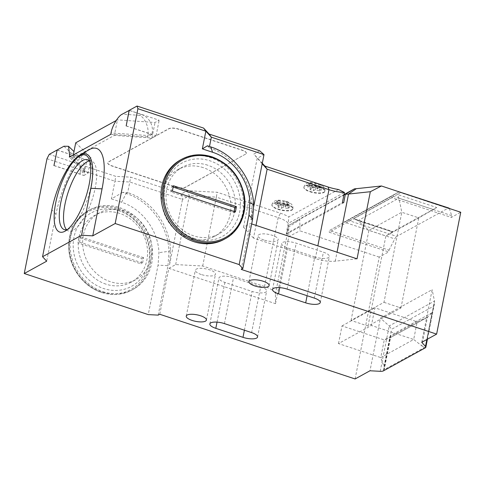 <?xml version="1.0" encoding="UTF-8"?>
<svg xmlns="http://www.w3.org/2000/svg" width="485" height="485" viewBox="0 0 485 485"><rect width="100%" height="100%" fill="white"/><g stroke="black" fill="none" stroke-linecap="round" stroke-linejoin="round"><path stroke-width="0.36" stroke-dasharray="2.42 1.82" d="M103.008 291.709A45.299 39.982 61.2 0 0 133.163 289.363A45.299 39.982 61.2 0 0 151.963 246.507A45.299 39.982 61.2 0 0 119.656 207.635A45.299 39.982 61.2 0 0 89.501 209.981A45.299 39.982 61.2 0 0 70.701 252.837A45.299 39.982 61.2 0 0 103.008 291.709M224.088 239.347A45.299 39.982 61.2 0 0 242.888 196.498A45.299 39.982 61.2 0 0 210.581 157.625A45.299 39.982 61.2 0 0 180.426 159.971M67.451 229.52A36.787 12.531 -71.7 0 0 69.379 228.641A36.787 12.531 -71.7 0 0 91.004 186.331A36.787 12.531 -71.7 0 0 90.944 163.536A36.787 12.531 -71.7 0 0 89.919 161.681M66.597 229.726A36.787 12.531 -71.7 0 0 68.531 230.993A36.787 12.531 -71.7 0 0 95.248 187.737A36.787 12.531 -71.7 0 0 91.665 161.147A36.787 12.531 -71.7 0 0 89.355 161.002M282.082 205.125L278.681 203.997L280.645 202.918L276.395 201.517L277.966 200.651L282.209 202.057L284.168 200.984L287.302 202.015L285.61 203.185L289.781 204.567L288.236 205.434L284.04 204.046L282.082 205.125L281.452 208.301L278.05 207.18L280.015 206.101L275.765 204.694L277.335 203.833L281.579 205.24L283.543 204.161L286.938 205.282L284.98 206.361L289.151 207.744L287.605 208.617L288.236 205.434M314.062 187.537L310.661 186.41L312.625 185.331L308.375 183.924L309.945 183.063L314.189 184.47L316.147 183.391L319.282 184.427L317.59 185.591L321.785 186.986L320.197 187.84L316.02 186.458L314.062 187.537L313.431 190.714L310.03 189.587L311.994 188.507L312.625 185.331M318.724 186.931A10.658 3.45 11.2 0 1 324.792 191.417A10.658 3.45 11.2 0 1 309.945 191.763A10.658 3.45 11.2 0 1 303.883 187.277A10.658 3.45 11.2 0 1 318.724 186.931M286.744 204.524A10.658 3.45 11.2 0 1 292.813 209.011A10.658 3.45 11.2 0 1 277.966 209.35A10.658 3.45 11.2 0 1 271.903 204.87A10.658 3.45 11.2 0 1 286.744 204.524M263.901 240.002A10.276 3.328 11.2 0 1 258.056 235.68A10.276 3.328 11.2 0 1 272.37 235.346A10.276 3.328 11.2 0 1 278.214 239.675A10.276 3.328 11.2 0 1 263.901 240.002M201.196 274.492A10.276 3.328 11.2 0 1 195.346 270.169A10.276 3.328 11.2 0 1 209.665 269.836A10.276 3.328 11.2 0 1 215.51 274.164A10.276 3.328 11.2 0 1 201.196 274.492M355.099 378.961L379.234 257.086L388.637 251.909L329.188 232.218L391.892 197.734L451.347 217.419L460.75 212.248M379.234 257.086L299.93 230.824L299.803 219.766A28.548 9.245 -168.8 0 0 299.694 218.953L343.962 194.606M79.049 237.674L78 242.973L141.02 263.846L142.069 258.547L79.049 237.674L80.613 236.813L79.564 242.112L78 242.973M88.858 149.859A55.957 19.054 -71.7 0 0 55.969 214.218L46.669 261.203M129.24 110.422L141.365 114.436L139.68 115.363C145.16 117.709 149.568 128.798 147.701 135.521L152.157 133.066A15.223 13.441 61.2 0 0 141.365 114.436M245.707 154.048L185.191 187.331A7.614 2.467 11.2 0 1 175.267 186.804L112.071 165.876A7.614 2.467 11.2 0 1 107.743 162.675A7.614 2.467 11.2 0 1 108.416 161.899L168.925 128.616A7.614 2.467 11.2 0 1 178.856 129.143L242.045 150.071A7.614 2.467 11.2 0 1 246.38 153.278A7.614 2.467 11.2 0 1 245.707 154.048L185.161 187.507A7.614 2.467 11.2 0 1 175.231 186.98L112.035 166.052A7.614 2.467 11.2 0 1 107.706 162.851A7.614 2.467 11.2 0 1 108.379 162.075L168.889 128.798A7.614 2.467 11.2 0 1 178.819 129.319L242.009 150.247A7.614 2.467 11.2 0 1 246.344 153.454A7.614 2.467 11.2 0 1 245.671 154.224M57.133 150.083L86.924 159.947L91.065 157.673L75.715 142.796M116.127 120.565L117.443 119.843L155.018 122.493L159.159 120.219L129.259 110.319M259.736 150.823L253.825 154.072L262.288 163.263M338.512 189.52L288.757 216.892A22.837 7.396 -168.8 0 0 280.445 213.212L217.201 192.266L187.265 190.678L181.354 193.933L130.683 177.152L115.788 176.364L49.252 154.327M168.847 268.338L175.673 264.58L202.7 266.01L264.537 286.496A19.03 6.166 11.2 0 1 275.407 294.08L275.522 303.671L168.847 268.338L159.753 314.262M275.522 303.671L288.811 236.547L299.93 230.824M241.269 269.424L250.363 223.5L251.673 223.937M122.76 192.345L111.435 198.886L114.933 181.22L129.828 182.014L182.487 199.45L169.544 264.804L167.98 265.671L169.01 251.309C168.174 225.895 149.586 200.802 126.161 193.473L122.76 192.345L127.725 192.612L130.683 177.152M111.435 198.886L121.626 202.263C142.063 208.665 158.213 230.514 158.947 252.636L158.049 265.143L148.252 314.601M46.984 158.722L114.933 181.22L115.788 176.364M121.626 202.263L126.161 193.473L127.725 192.612C151.15 199.935 169.744 225.034 170.575 250.448L169.544 264.804M253.722 206.531L251.06 219.972L252.097 205.61C251.26 180.196 232.667 155.103 209.241 147.773L209.502 146.476M57.151 149.98L69.385 154.03A15.223 13.441 -118.8 0 1 80.177 172.66L84.626 170.211L84.257 163.894L80.431 157.819L71.065 153.102L69.385 154.03M432.074 312.686L390.595 335.505L383.787 369.879L425.272 347.066L432.074 312.686L427.437 317.232L421.774 345.841L413.693 339.476L380.767 357.578L384.265 339.918L417.185 321.81L413.693 339.476L371.425 325.477L338.506 343.58L380.767 357.578L383.993 366.624L389.661 338.009L427.437 317.232L417.185 321.81L374.923 307.811L371.425 325.477M343.695 202.694L286.611 234.091L288.29 225.61A19.03 6.166 11.2 0 1 288.696 226.962L288.811 236.547M286.611 234.091A19.03 6.166 -168.8 0 0 286.247 233.54L288.272 223.3L344.392 192.43M202.7 266.01L216.34 197.128L278.178 217.607A19.03 6.166 11.2 0 1 288.272 223.3L288.757 216.892M175.673 264.58L189.314 195.697L216.34 197.128L217.201 192.266M158.183 315.123L167.98 265.671L158.049 265.143M181.354 193.933L182.487 199.45L189.314 195.697L187.265 190.678M260.7 286.671A10.47 3.389 11.2 0 1 266.659 291.079A10.47 3.389 11.2 0 1 252.079 291.418L224.901 282.415A10.47 3.389 11.2 0 1 218.941 278.008A10.47 3.389 11.2 0 1 233.521 277.675L260.7 286.671L251.606 332.595M357.039 258.832L335.25 261.166A19.03 6.166 11.2 0 1 315.329 258.56L253.491 238.074L256.007 225.373M253.491 238.074L243.531 227.259L250.363 223.5M243.531 227.259L257.171 158.371L264.004 154.618M262.179 163.815L253.825 154.072M314.783 256.929L287.605 247.926A10.47 3.389 11.2 0 1 281.646 243.518A10.47 3.389 11.2 0 1 296.226 243.185L323.404 252.182A10.47 3.389 11.2 0 1 329.363 256.589A10.47 3.389 11.2 0 1 314.783 256.929L307.102 295.723M286.247 233.54L342.361 202.675M343.871 195.037L288.29 225.61L299.694 218.953M289.151 207.744L289.781 204.567A6.851 2.219 11.2 0 1 288.272 205.416M284.98 206.361L285.61 203.185M286.938 205.282L287.569 202.106M283.543 204.161L284.168 200.984M281.579 205.24L282.209 202.057M277.335 203.833L277.966 200.651M275.765 204.694L276.395 201.517M280.015 206.101L280.645 202.918M278.05 207.18L278.681 203.997M287.605 208.617L283.41 207.222L281.452 208.301M283.41 207.222L284.04 204.046M310.03 189.587L310.661 186.41M311.994 188.507L307.745 187.101L309.315 186.24L313.559 187.646L315.523 186.567L318.918 187.695L316.96 188.774L321.155 190.162L319.566 191.017L315.389 189.635L313.431 190.714M315.389 189.635L316.02 186.458M319.566 191.017L320.197 187.84A6.851 2.219 11.2 0 1 314.092 187.513M321.155 190.162L321.785 186.986M316.96 188.774L317.59 185.591M318.918 187.695L319.548 184.518M315.523 186.567L316.147 183.391M313.559 187.646L314.189 184.47M309.315 186.24L309.945 183.063M307.745 187.101L308.375 183.924M207.416 145.785L209.241 147.773L210.811 146.913M383.974 302.337L400.962 307.963L368.036 326.072L351.049 320.446L383.974 302.337L401.81 212.26L418.797 217.886L385.872 235.989L392.486 231.891L357.966 220.645L355.511 219.275L353.11 218.82L392.486 231.891L436.761 207.538L397.427 194.509L400.962 192.563L448.116 208.18L396.766 236.425L349.612 220.808L344.041 222.081L394.796 238.893A5.711 1.946 108.3 0 1 396.766 236.425M448.116 208.18A5.711 1.946 108.3 0 1 448.861 208.059M449.316 208.459A5.711 1.946 108.3 0 1 449.474 208.817L451.693 215.655L451.347 217.419M421.726 342.313L432.147 289.678L380.416 318.136L369.994 370.77M451.693 215.655L392.238 195.964L329.533 230.454L388.988 250.145L388.637 251.909M388.988 250.145L394.796 238.893M338.506 343.58L342.004 325.92L384.265 339.918L389.952 337.881L390.722 336.832L384.344 369.024L383.993 366.624M342.004 325.92L374.923 307.811M426.867 339.488L434.475 301.052L389.206 325.956L380.416 318.136M380.222 371.31L389.206 325.956L391.619 329.279L433.566 306.211L434.445 303.725L434.475 301.052L432.147 289.678M126.058 125.93L151.878 134.478L152.157 133.066M151.878 134.478L147.422 136.934L147.701 135.521L111.041 132.932M147.422 136.934L110.762 134.345M54.078 165.524L79.898 174.073L84.348 171.623L84.626 170.211L70.483 156.497M84.348 171.623L69.373 157.11M79.898 174.073L80.177 172.66M53.95 165.591L83.844 175.491L86.924 159.947M83.844 175.491L87.985 173.218L91.065 157.673M87.985 173.218L72.635 158.34L73.308 154.939M72.635 158.34L114.363 135.388L117.443 119.843M126.185 125.864L156.079 135.764L151.938 138.037L114.363 135.388M151.938 138.037L155.018 122.493M156.079 135.764L159.159 120.219M173.163 187.064L171.854 186.628L170.805 191.927L233.825 212.8L235.389 211.939M170.805 191.927L172.369 191.066M171.854 186.628L173.418 185.767M233.825 212.8L234.079 211.502M79.564 242.112L142.59 262.985L141.02 263.846M142.59 262.985L143.639 257.687L142.069 258.547M143.639 257.687L80.613 236.813M399.113 191.836L329.533 230.454L329.188 232.218M398.785 191.969L392.238 195.964L391.892 197.734M400.962 307.963L418.797 217.886L436.761 207.538M368.036 326.072L385.872 235.989L368.891 230.363L401.81 212.26L398.912 198.123L397.318 194.503L353.11 218.82M351.049 320.446L368.891 230.363L357.966 220.645L398.912 198.123L433.299 209.514M383.787 369.879L384.344 369.024M421.774 345.841C423.314 347.03 424.484 347.436 425.272 347.066M390.595 335.505L390.722 336.832M400.962 192.563L399.955 191.86M119.025 210.811A41.874 36.957 61.2 0 0 73.962 237.292A41.874 36.957 61.2 0 0 103.638 288.533A41.874 36.957 61.2 0 0 148.707 262.046A41.874 36.957 61.2 0 0 119.025 210.811M105.906 284.137A38.066 33.598 -118.8 0 1 78.758 251.466A38.066 33.598 -118.8 0 1 94.557 215.455A38.066 33.598 -118.8 0 1 119.898 213.485A38.066 33.598 -118.8 0 1 147.046 246.15A38.066 33.598 -118.8 0 1 131.247 282.161A38.066 33.598 -118.8 0 1 105.906 284.137M124.33 211.042A38.066 33.598 61.2 0 0 98.995 213.018A38.066 33.598 61.2 0 0 83.196 249.029A38.066 33.598 61.2 0 0 110.344 281.694A38.066 33.598 61.2 0 0 135.679 279.724A38.066 33.598 61.2 0 0 151.484 243.706A38.066 33.598 61.2 0 0 124.33 211.042M194.564 238.523A41.874 36.957 -118.8 0 1 164.882 187.283A41.874 36.957 -118.8 0 1 209.95 160.802A41.874 36.957 -118.8 0 1 239.626 212.036A41.874 36.957 -118.8 0 1 194.564 238.523M207.683 165.197A38.066 33.598 61.2 0 0 182.342 167.173A38.066 33.598 61.2 0 0 166.543 203.185A38.066 33.598 61.2 0 0 193.691 235.849A38.066 33.598 61.2 0 0 219.032 233.873A38.066 33.598 61.2 0 0 234.831 197.862A38.066 33.598 61.2 0 0 207.683 165.197M203.245 167.64A38.066 33.598 61.2 0 0 177.91 169.611A38.066 33.598 61.2 0 0 162.105 205.622A38.066 33.598 61.2 0 0 189.259 238.293A38.066 33.598 61.2 0 0 214.594 236.316A38.066 33.598 61.2 0 0 230.393 200.305A38.066 33.598 61.2 0 0 203.245 167.64M101.674 292.443A45.299 39.982 61.2 0 0 131.829 290.091A45.299 39.982 61.2 0 0 150.629 247.241A45.299 39.982 61.2 0 0 118.322 208.368A45.299 39.982 61.2 0 0 88.173 210.714A45.299 39.982 61.2 0 0 69.367 253.57A45.299 39.982 61.2 0 0 101.674 292.443M117.758 209.465A44.347 39.139 -118.8 0 1 149.186 263.725A44.347 39.139 -118.8 0 1 101.462 291.776A44.347 39.139 -118.8 0 1 70.028 237.511A44.347 39.139 -118.8 0 1 117.758 209.465M181.76 159.238A45.299 39.982 -118.8 0 1 211.915 156.891A45.299 39.982 -118.8 0 1 244.222 195.764A45.299 39.982 -118.8 0 1 225.416 238.62M278.038 208.999A10.658 3.45 -168.8 0 0 292.879 208.653A10.658 3.45 -168.8 0 0 286.817 204.173A10.658 3.45 -168.8 0 0 271.97 204.512A10.658 3.45 -168.8 0 0 278.038 208.999M281.815 205.034A6.851 2.219 11.2 0 1 280.306 204.603A6.851 2.219 11.2 0 1 278.948 204.088M288.217 205.428A6.851 2.219 11.2 0 1 282.112 205.106M287.532 202.124A6.851 2.219 11.2 0 1 289.781 204.567M284.434 201.069A6.851 2.219 11.2 0 1 285.944 201.499A6.851 2.219 11.2 0 1 287.302 202.015M310.018 191.411A10.658 3.45 -168.8 0 0 324.859 191.066A10.658 3.45 -168.8 0 0 318.797 186.579A10.658 3.45 -168.8 0 0 303.95 186.925A10.658 3.45 -168.8 0 0 310.018 191.411M313.795 187.446A6.851 2.219 11.2 0 1 312.285 187.016A6.851 2.219 11.2 0 1 310.927 186.495M321.749 187.004A6.851 2.219 11.2 0 1 320.197 187.84M319.512 184.536A6.851 2.219 11.2 0 1 321.761 186.98M316.414 183.482A6.851 2.219 11.2 0 1 317.924 183.912A6.851 2.219 11.2 0 1 319.282 184.427M139.68 115.363L122.317 114.139M310.012 183.087A6.851 2.219 11.2 0 1 316.117 183.409M308.496 183.857A6.851 2.219 11.2 0 1 309.818 183.13M278.032 200.675A6.851 2.219 11.2 0 1 284.137 200.996M276.517 201.445A6.851 2.219 11.2 0 1 277.838 200.717M278.717 203.979A6.851 2.219 11.2 0 1 276.468 201.536M63.971 146.227L71.065 153.102M383.38 370.892L391.619 329.279M433.566 306.211L425.327 347.818M275.407 294.08L288.696 226.962L299.803 219.766M264.537 286.496L278.178 217.607L280.445 213.212M335.25 261.166L337.026 252.206M251.06 219.972L252.63 219.105M315.329 258.56L317.845 245.853M244.398 330.212L252.079 291.418M224.428 323.598L233.521 277.675M217.037 322.131L224.901 282.415M314.316 298.105L323.404 252.182M287.132 289.108L296.226 243.185M279.742 287.641L287.605 247.926M310.697 186.392A6.851 2.219 11.2 0 1 308.448 183.948M55.969 214.218L51.853 209.744M252.097 205.61L253.661 204.749M170.575 250.448L169.01 251.309L158.947 252.636M349.612 220.808L353.153 218.862M449.474 208.817L398.718 192.005L344.041 222.081M133.163 289.363L131.829 290.091C122.42 295.08 112.326 295.874 101.553 292.461C84.881 287.193 71.271 270.309 69.064 252.206C67.3 233.485 73.671 219.656 88.173 210.714L89.501 209.981M69.379 228.641L65.311 231.03M64.287 229.587L68.531 230.993M292.813 209.011L292.879 208.653C293.449 205.494 291.303 203.082 286.441 201.421C280.263 200.081 276.765 199.82 275.953 200.626C273.995 201.069 272.667 202.36 271.97 204.512L271.903 204.87M324.792 191.417L324.859 191.066C325.429 187.907 323.283 185.494 318.427 183.827C312.243 182.493 308.745 182.227 307.933 183.039C305.974 183.475 304.647 184.773 303.95 186.925L303.883 187.277M248.963 281.603L258.056 235.68M186.252 316.093L195.346 270.169M206.416 320.088L215.51 274.164M269.126 285.598L278.214 239.675M257.565 337.002L266.659 291.079M209.847 323.932L218.941 278.008M320.27 302.513L329.363 256.589M272.558 289.442L281.646 243.518M87.415 159.741L91.665 161.147M90.944 163.536L89.107 159.195M80.431 157.819L73.981 151.562M434.445 303.725L427.424 339.179M428.031 316.935L389.952 337.881M355.511 219.275L392.923 231.666M98.995 213.018L94.557 215.455M135.679 279.724L131.247 282.161M177.91 169.611L182.342 167.173M214.594 236.316L219.032 233.873"/><path stroke-width="0.73" d="M193.933 241.7A45.299 39.982 61.2 0 0 224.088 239.347L225.416 238.62A45.299 39.982 -118.8 0 1 195.267 240.966A45.299 39.982 -118.8 0 1 162.96 202.093A45.299 39.982 -118.8 0 1 181.76 159.238L180.426 159.971A45.299 39.982 61.2 0 0 161.626 202.827A45.299 39.982 61.2 0 0 193.933 241.7M89.173 184.342A40.594 13.829 108.3 0 1 65.311 231.03A40.594 13.829 108.3 0 1 55.733 202.736A40.594 13.829 108.3 0 1 72.374 162.984A40.594 13.829 108.3 0 1 89.107 159.195A40.594 13.829 108.3 0 1 89.173 184.342M89.919 161.681A36.787 12.531 -71.7 0 0 87.415 159.741A36.787 12.531 -71.7 0 0 60.698 202.997A36.787 12.531 -71.7 0 0 64.287 229.587A36.787 12.531 -71.7 0 0 67.451 229.52M89.355 161.002A36.787 12.531 -71.7 0 0 64.948 204.403A36.787 12.531 -71.7 0 0 66.597 229.726M254.807 285.932A10.276 3.328 11.2 0 1 248.963 281.603A10.276 3.328 11.2 0 1 263.276 281.276A10.276 3.328 11.2 0 1 269.126 285.598A10.276 3.328 11.2 0 1 254.807 285.932M192.102 320.421A10.276 3.328 11.2 0 1 186.252 316.093A10.276 3.328 11.2 0 1 200.572 315.765A10.276 3.328 11.2 0 1 206.416 320.088A10.276 3.328 11.2 0 1 192.102 320.421M343.962 194.606L354.456 188.835A28.548 9.245 -168.8 0 0 356.329 188.677L381.452 185.985L460.75 212.248L436.615 334.123L421.726 342.313L425.497 346.411L426.867 339.488M212.545 152.254L202.354 148.877L205.852 131.211L137.904 108.713L115.175 223.518L239.178 264.592L248.969 215.134L249.872 202.627C249.132 180.45 232.933 158.637 212.545 152.254L210.811 146.913C234.237 154.242 252.824 179.335 253.661 204.749L252.63 219.105L242.839 268.563L239.178 264.592M70.483 156.497L69.652 155.697L69.373 157.11L110.762 134.345L111.041 132.932C112.041 126.148 118.243 115.812 122.317 114.139L129.24 110.422M69.652 155.697L68.549 146.3L63.971 146.227L57.151 149.98L53.95 165.591L57.133 150.083M427.424 339.179L425.83 347.242A5.711 1.849 -168.8 0 1 425.327 347.818L383.38 370.892A5.711 1.849 -168.8 0 1 380.222 371.31L369.994 370.77L355.099 378.961L159.753 314.262L158.183 315.123L148.252 314.601L24.25 273.528L46.984 158.722L49.252 154.327L57.03 150.047M24.25 273.528L46.669 261.203L42.553 256.729L81.583 235.261L90.889 188.277A47.391 16.138 -71.7 0 0 79.71 155.242A47.391 16.138 -71.7 0 0 51.853 209.744L42.553 256.729M115.175 223.518L92.756 235.849L102.056 188.865A55.957 19.054 -71.7 0 0 88.858 149.859L79.71 155.242M137.904 108.713L137.037 106.039L203.579 128.076L209.065 134.042L259.736 150.823L264.004 154.618L253.722 206.531M129.137 110.386L126.185 125.864L129.259 110.319L137.037 106.039M73.308 154.939L75.715 142.796L116.127 120.565M262.288 163.263L264.858 166.052L328.103 186.998A22.837 7.396 -168.8 0 0 338.512 189.52L344.392 192.43A19.03 6.166 11.2 0 1 328.969 189.671L267.132 169.192L262.179 163.815M381.452 185.985L370.328 191.714L348.539 194.048A19.03 6.166 11.2 0 1 345.375 194.212L343.871 195.037M251.673 223.937L357.039 258.832L370.328 191.714M242.839 268.563L241.269 269.424L436.615 334.123M264.004 154.618L211.345 137.176L205.852 131.211L203.579 128.076M209.502 146.476L211.345 137.176L209.065 134.042M425.83 347.242A5.711 1.849 -168.8 0 0 425.497 346.411M92.756 235.849L81.583 235.261M251.606 332.595A10.47 3.389 11.2 0 1 257.565 337.002A10.47 3.389 11.2 0 1 242.985 337.342L215.807 328.339A10.47 3.389 11.2 0 1 209.847 323.932A10.47 3.389 11.2 0 1 224.428 323.598L251.606 332.595M314.316 298.105A10.47 3.389 11.2 0 1 320.27 302.513A10.47 3.389 11.2 0 1 305.689 302.852L278.511 293.849A10.47 3.389 11.2 0 1 272.558 289.442A10.47 3.389 11.2 0 1 287.132 289.108L314.316 298.105M256.007 225.373L267.132 169.192L264.858 166.052M344.392 192.43L342.361 202.675A19.03 6.166 -168.8 0 0 343.695 202.694L345.375 194.212L354.456 188.835M202.354 148.877L207.416 145.785L210.811 146.913M399.113 191.836L448.861 208.059A5.711 1.946 108.3 0 1 449.316 208.459M172.369 191.066L235.389 211.939L236.437 206.64L173.418 185.767L172.369 191.066M234.079 211.502L234.873 207.501L173.163 187.064M234.873 207.501L236.437 206.64M195.831 239.869A44.347 39.139 61.2 0 0 243.561 211.824A44.347 39.139 61.2 0 0 212.127 157.558A44.347 39.139 61.2 0 0 164.403 185.603A44.347 39.139 61.2 0 0 195.831 239.869M337.026 252.206L348.539 194.048L356.329 188.677M317.845 245.853L328.969 189.671L328.103 186.998M242.985 337.342L244.398 330.212M215.807 328.339L217.037 322.131M305.689 302.852L307.102 295.723M278.511 293.849L279.742 287.641M102.056 188.865L90.889 188.277M253.661 204.749L249.872 202.627M252.63 219.105L248.969 215.134M225.416 238.62C240.081 230.848 247.877 212.066 243.997 193.988C239.56 175.637 228.908 163.269 212.036 156.867C201.263 153.46 191.169 154.248 181.76 159.238M73.981 151.562L68.549 146.3"/></g></svg>
